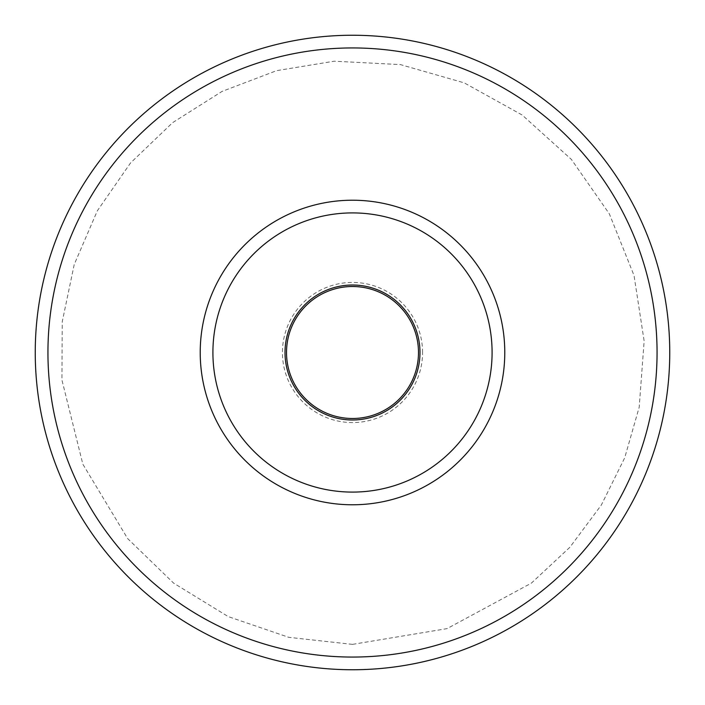 <?xml version="1.0" encoding="UTF-8"?>
<svg xmlns="http://www.w3.org/2000/svg" width="705" height="705" viewBox="0 0 705 705"><rect width="100%" height="100%" fill="white"/><g stroke="black" fill="none" stroke-linecap="round" stroke-linejoin="round"><path stroke-width="0.53" stroke-dasharray="3.52 2.64" d="M504.78 352.5A152.28 152.28 0 0 0 352.5 200.22A152.28 152.28 0 0 0 200.22 352.5A152.28 152.28 0 0 0 352.5 504.78A152.28 152.28 0 0 0 504.78 352.5M418.488 352.5A65.988 65.988 0 0 0 352.5 286.512A65.988 65.988 0 0 0 286.512 352.5A65.988 65.988 0 0 0 352.5 418.488A65.988 65.988 0 0 0 418.488 352.5A65.988 65.988 0 0 0 352.5 286.512A65.988 65.988 0 0 0 286.512 352.5A65.988 65.988 0 0 0 352.5 418.488A65.988 65.988 0 0 0 418.488 352.5A65.988 65.988 0 0 0 352.5 286.512A65.988 65.988 0 0 0 286.512 352.5A65.988 65.988 0 0 0 352.5 418.488A65.988 65.988 0 0 0 418.488 352.5M422.568 352.5A70.068 70.068 0 0 0 352.5 282.432A70.068 70.068 0 0 0 282.432 352.5A70.068 70.068 0 0 0 352.5 422.568A70.068 70.068 0 0 0 422.568 352.5M47.94 352.5A304.56 304.56 0 0 0 352.5 657.06A304.56 304.56 0 0 0 657.06 352.5A304.56 304.56 0 0 0 352.5 47.94A304.56 304.56 0 0 0 47.94 352.5M35.25 352.5A317.25 317.25 0 0 0 352.5 669.75A317.25 317.25 0 0 0 669.75 352.5A317.25 317.25 0 0 0 352.5 35.25A317.25 317.25 0 0 0 35.25 352.5A317.25 317.25 0 0 0 352.5 669.75A317.25 317.25 0 0 0 669.75 352.5A317.25 317.25 0 0 0 352.5 35.25A317.25 317.25 0 0 0 35.25 352.5A317.25 317.25 0 0 0 352.5 669.75A317.25 317.25 0 0 0 669.75 352.5A317.25 317.25 0 0 0 352.5 35.25A317.25 317.25 0 0 0 35.25 352.5M352.5 644.37L288.83 637.338L228.226 616.593L173.615 583.123L127.614 538.541L82.846 464.19L61.925 379.969L62.252 321.665L74.236 264.472L97.316 210.839L130.548 162.934L172.663 122.617L222.022 91.439L276.642 70.65L334.17 61.203L400.422 64.596L464.19 82.846L522.193 115.03L571.438 159.48L609.367 213.906L634.024 275.488L644.141 341.044L639.197 407.19L624.709 457.809L601.356 505L569.913 547.23L531.394 583.123L447.04 628.631L352.5 644.37"/><path stroke-width="1.06" d="M352.5 504.78A152.28 152.28 0 0 0 504.78 352.5A152.28 152.28 0 0 0 352.5 200.22A152.28 152.28 0 0 0 200.22 352.5A152.28 152.28 0 0 0 352.5 504.78A152.28 152.28 0 0 0 504.78 352.5A152.28 152.28 0 0 0 352.5 200.22A152.28 152.28 0 0 0 200.22 352.5A152.28 152.28 0 0 0 352.5 504.78M285.014 352.5A67.486 67.486 0 0 0 352.5 419.986A67.486 67.486 0 0 0 419.986 352.5A67.486 67.486 0 0 0 352.5 285.014A67.486 67.486 0 0 0 285.014 352.5M418.488 352.5A65.988 65.988 0 0 0 352.5 286.512A65.988 65.988 0 0 0 286.512 352.5A65.988 65.988 0 0 0 352.5 418.488A65.988 65.988 0 0 0 418.488 352.5M35.25 352.5A317.25 317.25 0 0 0 352.5 669.75A317.25 317.25 0 0 0 669.75 352.5A317.25 317.25 0 0 0 352.5 35.25A317.25 317.25 0 0 0 35.25 352.5M47.94 352.5A304.56 304.56 0 0 0 352.5 657.06A304.56 304.56 0 0 0 657.06 352.5A304.56 304.56 0 0 0 352.5 47.94A304.56 304.56 0 0 0 47.94 352.5M212.91 352.5A139.59 139.59 0 0 0 352.5 492.09A139.59 139.59 0 0 0 492.09 352.5A139.59 139.59 0 0 0 352.5 212.91A139.59 139.59 0 0 0 212.91 352.5"/></g></svg>

